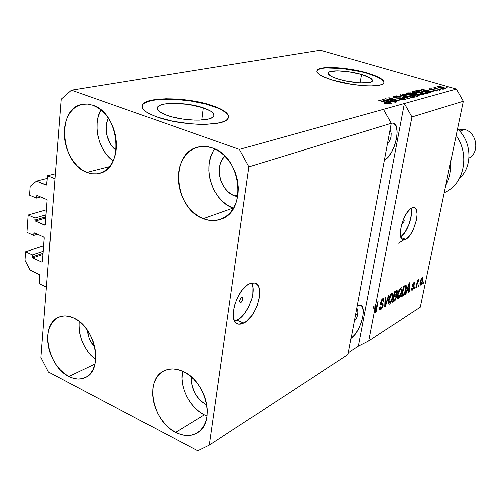 <?xml version="1.0" encoding="UTF-8"?>
<svg xmlns="http://www.w3.org/2000/svg" width="501" height="501" viewBox="0 0 501 501"><rect width="100%" height="100%" fill="white"/><g stroke="black" fill="none" stroke-linecap="round" stroke-linejoin="round"><path stroke-width="0.75" d="M55.317 173.791L47.52 175.732L54.928 178.769L46.449 287.104L39.341 283.716L39.842 274.849L30.141 270.052L25.05 260.226L25.645 251.727L32.408 254.846L32.258 256.844L43.13 253.249L32.258 256.844L32.772 257.833L41.871 262.048L42.435 261.841L44.27 237.737L43.769 237.042L34.588 232.934L34.024 233.153L33.817 235.445L27.004 232.383L28.225 215.017L35.083 218.023L34.932 220.071L45.904 216.858L34.932 220.071L35.452 221.066L45.103 225.087L47.157 200.494L46.624 199.479L37.312 195.534L36.742 195.772L36.523 198.12L29.615 195.183L30.242 186.303L36.56 181.111L46.637 185.063L47.52 175.732L55.317 173.791M46.85 184.593L46.205 185.113L36.56 181.111L47.313 178.4L36.56 181.111L30.242 186.303L29.615 195.183L36.523 198.12L40.738 196.987L36.523 198.12L36.673 196.041L37.312 195.534L46.624 199.479L47.157 200.494L45.315 224.636L44.677 225.124L35.452 221.066L34.932 220.071L35.083 218.023L46.061 214.829L35.083 218.023L28.225 215.017L27.004 232.383L33.817 235.445L37.594 234.28L33.817 235.445L33.962 233.416L34.588 232.934L43.769 237.042L44.295 238.044L42.497 261.585L41.871 262.048L32.772 257.833L32.258 256.844L32.408 254.846L43.286 251.27L32.408 254.846L25.645 251.727L43.693 245.891L25.645 251.727L25.05 260.226L30.141 270.052L39.454 274.448L39.967 275.437L39.341 283.716L46.449 287.104L54.928 178.769L47.52 175.732L46.85 184.593M37.8 195.741L36.673 196.041L37.8 195.741M45.816 218.016L35.452 221.066L45.816 218.016M46.443 209.813L28.225 215.017L46.443 209.813M34.97 233.103L33.962 233.416L34.97 233.103M43.042 254.42L32.772 257.833L43.042 254.42M240.994 302.516L240.38 302.629C239.265 301.233 239.71 299.56 241.714 297.613L242.747 297.782L242.703 300.281L241.639 302.028L240.405 302.629L239.722 301.727L239.998 299.849L241.069 298.101L242.315 297.506C243.436 298.897 242.991 300.562 240.994 302.516L239.779 301.984L240.994 302.516M234.719 321.135L237.155 320.227L243.762 323.176L238.664 324.191C227.028 323.339 236.234 289.039 249.604 283.798L252.053 283.002L254.283 283.009L256.205 283.804L257.746 285.351L258.86 287.58L259.499 290.405L259.318 297.381L257.245 305.259L255.585 309.18L251.32 316.269L246.317 321.51L241.307 324.103L239.033 324.247L237.042 323.602L235.407 322.174L234.199 320.014L233.247 313.851L234.368 306.048L237.405 297.857L241.858 290.574L247.018 285.363L249.604 283.798L254.239 283.002C265.699 284.192 257.007 317.158 243.762 323.176L237.155 320.227C247.694 315.436 256.969 291.35 251.471 283.128L252.88 287.593L252.723 294.557L251.915 298.446L249.01 306.311L244.738 313.369L242.277 316.263L239.716 318.58L234.719 321.135M402.766 223.628L402.103 222.97L402.766 223.628L402.203 223.427L402.766 223.628L403.574 222.72L404.207 220.484L403.825 219.657C404.464 220.803 404.113 222.125 402.766 223.628M403.173 220.002L403.543 219.707L403.173 220.002M405.678 239.34L403.336 239.81C395.94 239.465 403.555 211.027 411.941 207.89L414.659 207.708L416.463 209.95L417.089 214.24L416.469 219.92L413.457 229.17L410.494 234.512L407.257 238.257L404.219 239.829L402.923 239.697L401.852 238.952L400.518 235.727L400.449 230.61L401.677 224.404L404 218.067L407.056 212.618L410.357 208.911L411.941 207.89L414.077 207.527C421.372 208.109 414.039 235.708 405.678 239.34L401.044 237.637L405.678 239.34M203.312 107.84C211.535 110.721 214.967 113.564 213.608 116.357C211.197 121.674 183.078 121.261 167.234 115.455L160.195 112.211L158.141 110.533L157.17 108.917L157.314 107.414L158.535 106.087L160.79 104.978L163.959 104.133L172.532 103.319L188.389 104.402L203.312 107.84L210.351 110.928L212.568 112.562L213.777 114.165L213.914 115.687L212.975 117.065L210.965 118.242L207.953 119.175L199.379 120.134L194.15 120.121L182.84 119.1L171.949 116.896L167.234 115.455C159.268 112.537 156.024 109.744 157.508 107.082C160.483 101.741 187.75 102.329 203.312 107.84L201.79 120.015L203.312 107.84M361.49 74.43C369.394 76.847 373.007 79.052 372.324 81.049C371.097 84.224 351.909 83.216 338.92 79.202L332.482 76.828L330.278 75.626L328.299 73.428L328.587 72.513L329.702 71.768L337.38 70.773L349.26 71.775L361.49 74.43L370.158 77.899L372.431 80.11L372.324 81.056L371.373 81.838L369.594 82.44L360.113 82.872L347.193 81.212L338.92 79.202C331.161 76.766 327.673 74.586 328.468 72.676C329.959 69.501 348.702 70.56 361.49 74.43L360.019 82.865L361.49 74.43M383.96 82.602L383.96 82.602C383.622 79.64 377.998 76.521 367.095 73.246L367.152 72.927C379.226 76.584 384.762 79.947 383.772 83.016C382.012 87.838 352.654 86.322 332.833 80.16L323.032 76.521L319.713 74.687L317.628 72.939L316.832 71.349L317.327 69.971L319.087 68.856L322.011 68.048L330.823 67.403L348.734 68.938L367.152 72.927L372.387 74.605L380.328 78.15L382.72 79.884L383.904 81.506L383.81 82.953L382.426 84.168L379.777 85.095L371.084 85.928L365.361 85.79L352.309 84.431L332.833 80.16C321.097 76.453 315.849 73.159 317.089 70.284C319.475 65.468 347.788 67.096 367.152 72.927L367.095 73.246C347.732 67.416 319.419 65.794 317.039 70.61L316.826 71.098M228.606 117.353C228.425 113.451 222.945 109.656 212.167 105.968L212.217 105.567C224.811 109.932 230.103 114.272 228.087 118.574C224.642 126.634 181.537 126.07 157.345 117.128L151.289 114.691L146.649 112.136L143.599 109.575L142.228 107.108L142.553 104.834L144.526 102.837L148.039 101.189L152.918 99.937L165.944 98.766L181.625 99.43L189.785 100.425L197.782 101.809L212.217 105.567L222.914 110.207L226.339 112.662L228.262 115.098L228.594 117.416L227.266 119.526L224.31 121.342L219.801 122.789L206.775 124.311L198.759 124.311L190.161 123.785L172.701 121.248L157.345 117.128C145.34 112.681 140.487 108.46 142.785 104.465C147.538 96.336 188.67 97.313 212.217 105.567L212.167 105.968C188.626 97.708 147.494 96.737 142.741 104.878L142.146 106.268M206.825 404.814L205.817 404.345L206.65 403.85L205.817 404.345L202.598 402.359L199.611 399.742L194.764 393.047L191.971 385.263L191.488 381.311L191.701 377.197C191.025 389.026 195.728 398.076 205.817 404.345L206.825 404.814M237.75 196.761L234.775 195.929L238.056 194.814L234.775 195.929L231.262 194.169L228.011 191.658L225.137 188.501L222.751 184.813L220.935 180.729L219.757 176.408L219.263 172.006L219.469 167.685L220.377 163.602L221.949 159.919L224.868 155.986C213.958 166.025 220.24 191.138 234.775 195.929L237.75 196.761M214.766 148.885C201.465 166.457 212.18 200.907 233.084 208.097L203.262 218.686C174.223 208.842 169.325 153.544 197.544 147.2C202.335 145.897 207.289 146.142 212.418 147.927L206.462 146.53L200.6 146.574L195.064 148.052L190.054 150.882L185.765 154.941L182.339 160.069L179.903 166.056L178.531 172.676L178.275 179.69L179.126 186.829L181.061 193.837L183.999 200.463L187.837 206.468L192.44 211.629L197.644 215.756L203.262 218.686L209.086 220.302L214.904 220.528L220.49 219.344L225.632 216.783L230.122 212.919L233.779 207.89L236.447 201.884L238.013 195.139L238.401 187.913L237.593 180.492L235.608 173.189L232.539 166.301L228.5 160.101L223.665 154.84L218.229 150.732L212.418 147.927C241.275 156.431 247.6 211.159 221.148 219.106C215.399 221.229 209.437 221.091 203.262 218.686L233.084 208.097L233.554 208.278M204.352 414.878L207.082 416.099L204.352 414.878L175.613 432.426L204.352 414.878C189.722 407.82 179.239 386.759 182.496 371.153L181.982 378.837L182.74 385.006L184.468 391.187L187.098 397.168L190.543 402.716L194.664 407.639L199.323 411.747L204.352 414.878M183.479 371.61C206.337 381.474 215.762 422.631 197.676 432.664C191.15 436.622 183.798 436.54 175.613 432.426L180.93 434.599L186.222 435.551L191.301 435.237L195.96 433.653L200.012 430.847L203.3 426.915L205.679 422.005L207.057 416.3L207.358 410.018L206.569 403.424L204.721 396.773L201.884 390.342L198.177 384.386L193.749 379.151L188.783 374.836L183.479 371.61L178.055 369.6L172.726 368.861L167.691 369.419L163.144 371.235L159.262 374.222L156.168 378.261L153.982 383.196L152.774 388.82L152.58 394.938L153.406 401.314L155.21 407.72L157.934 413.92L161.472 419.694L165.706 424.823L170.472 429.125L175.613 432.426C152.611 421.535 144.219 380.272 163.42 371.084C169.363 367.972 176.051 368.147 183.479 371.61M68.812 376.439L95.002 363.964L68.812 376.439L73.49 378.318L78.118 379.032L82.515 378.543L86.516 376.858L89.961 374.034L92.698 370.164L94.626 365.398L95.66 359.912L95.747 353.925L94.883 347.669L93.098 341.406L90.462 335.382L87.08 329.846L83.097 325.011L78.67 321.078L73.979 318.191C95.597 327.391 103.707 369.982 85.521 377.416C80.429 379.846 74.856 379.52 68.812 376.439C47.194 366.35 39.848 323.903 58.867 317.146C63.477 315.261 68.518 315.611 73.979 318.191L69.219 316.463L64.566 315.949L60.214 316.651L56.312 318.536L53.012 321.523L50.432 325.481L48.666 330.259L47.764 335.67L47.764 341.507L48.653 347.562L50.401 353.612L52.937 359.436L56.175 364.816L59.995 369.556L64.26 373.483L68.812 376.439M86.917 172.394L109.631 166.576L86.917 172.394L91.996 173.759L97.025 173.809L101.816 172.532L106.181 169.964L109.951 166.182L112.963 161.328L115.092 155.579L116.257 149.166L116.389 142.328L115.48 135.351L113.57 128.513L110.734 122.087L107.082 116.338L102.768 111.504L97.964 107.765L92.873 105.266C119.601 113.044 124.693 168.53 99.63 173.296C95.497 174.398 91.257 174.097 86.917 172.394C60.258 163.501 56.068 107.966 82.364 104.34L87.556 104.083L92.873 105.266L87.694 104.095L82.64 104.289L77.893 105.824L73.641 108.623L70.04 112.575L67.222 117.51L65.274 123.233L64.272 129.54L64.234 136.178L65.168 142.91L67.034 149.492L69.758 155.686L73.246 161.266L77.367 166.019L81.982 169.783L86.917 172.394M398.439 243.217L403.856 239.854M354.695 320.797L356.624 317.866L354.695 320.797M357.67 314.766L356.624 317.866L357.67 314.766L357.789 311.628L357.67 314.766M356.981 308.56L357.789 311.628L356.981 308.56M355.472 314.872L357.833 313.463L355.472 314.872M387.805 143.643L389.878 140.405L387.805 143.643M391.024 136.936L389.878 140.405L391.024 136.936L391.193 133.366L391.024 136.936M390.385 129.84L391.193 133.366L390.385 129.84M348.082 354.439L391.262 123.29L248.934 166.808L209.33 445.189L348.082 354.439L209.33 445.189L197.751 450.837L48.484 372.03L40.95 357.382L61.153 99.198L71.418 90.18L239.453 149.404L248.934 166.808L391.262 123.29L383.434 109.356L239.453 149.404L456.367 89.065L320.352 50.163L71.418 90.18L320.352 50.163L456.367 89.065L404.37 103.532L411.947 116.965L375.349 306.424L375.813 310.57L377.472 301.997L378.073 301.633L375.994 312.38L375.349 312.774L374.898 308.76L368.68 340.974L420.301 307.213L463.312 101.252L411.947 116.965L463.312 101.252L456.367 89.065L463.312 101.252L420.301 307.213L368.68 340.974L358.296 346.241L348.414 352.679L358.296 346.241L404.37 103.532L411.947 116.965L375.349 306.424L373.878 305.823L374.172 308.466L373.878 305.823L373.427 308.159L374.898 308.76L375.349 312.774L375.994 312.38L378.073 301.633L377.472 301.997L375.813 310.57L375.349 306.424L373.878 305.823L373.427 308.159L374.898 308.76L368.68 340.974L358.296 346.241L404.37 103.532L383.434 109.356L391.262 123.29L348.082 354.439M383.096 305.416L382.131 308.027L381.061 309.355L379.689 309.706L379.37 308.19L379.501 307.169L380.121 306.675L380.065 307.958L380.51 308.484L381.443 307.977L382.269 306.631L382.451 304.777L380.654 304.502L380.428 303.193L381.411 300.199L383.378 298.515L383.948 299.197L383.86 300.863L383.246 301.358L383.234 300.011L382.313 300.099L381.029 302.867L381.223 303.437L383.008 303.6L383.096 305.416L382.72 303.406L381.079 303.287L381.104 302.316L382.52 299.961L383.002 299.817L383.246 301.358L383.86 300.863L383.447 298.521L382.739 298.721L380.516 302.648L380.954 304.652L382.213 304.639L382.501 305.81L381.004 308.328L380.472 308.478L380.121 306.675L379.501 307.169L379.94 309.831L380.71 309.605L379.395 309.067L380.71 309.605L383.096 305.416L382.57 305.203L383.096 305.416M389.139 295.014L385.3 306.662L384.699 307.032L385.1 297.431L385.701 297.074L385.213 305.629L388.538 295.371L389.139 295.014L388.538 295.371L385.213 305.629L385.701 297.074L385.1 297.431L384.699 307.032L385.3 306.662L384.724 306.43L385.3 306.662L389.139 295.014M389.634 304.12L388.507 303.969L388.237 302.015L389.935 295.678L390.974 294.031L392.245 293.135L392.959 293.611L393.166 295.177L392.001 300.512L389.634 304.12L391.569 301.527L392.872 297.419C393.391 295.07 393.247 293.642 392.446 293.141L391.776 293.317C390.135 294.801 389.039 297.093 388.482 300.199L388.325 303.474L388.933 304.314L389.634 304.12L388.363 303.612L389.634 304.12M398.658 298.577L397.575 298.414L397.324 296.479L399.003 290.236L400.023 288.614L401.257 287.749L401.94 288.219L402.128 289.778L400.969 295.033L398.658 298.577L400.543 296.035L401.833 291.989C402.347 289.659 402.215 288.25 401.439 287.756L400.8 287.918C399.209 289.365 398.132 291.62 397.569 294.682L397.399 297.92L397.994 298.765L398.658 298.577L397.45 298.095L398.658 298.577M407.012 290.649L405.935 293.987L405.372 294.331L409.117 283.059L409.643 282.746L409.211 291.977L408.653 292.321L408.822 289.547L407.012 290.649L408.822 289.547L408.653 292.321L409.211 291.977L409.643 282.746L409.117 283.059L405.372 294.331L405.935 293.987L405.541 293.83L405.935 293.987L407.012 290.649L406.643 290.505L407.012 290.649M423.595 281.9L423.301 283.322L422.794 283.635L423.088 282.213L423.595 281.9L423.088 282.213L422.794 283.635L423.301 283.322L422.888 283.165L423.301 283.322L423.595 281.9M422.863 280.36L421.729 283.76L420.853 284.925L420.126 285.1L419.963 282.764L421.216 278.75L422.086 277.61L422.8 277.441L422.982 279.721L422.669 277.379L422.249 277.491L420.082 282.113L420.27 285.163L420.683 285.044L419.907 284.743L420.683 285.044L422.863 280.36L422.437 280.197L422.863 280.36M418.849 284.806L418.554 286.24L418.034 286.559L418.335 285.119L418.849 284.806L418.335 285.119L418.034 286.559L418.554 286.24L418.135 286.077L418.554 286.24L418.849 284.806M417.258 283.716L416.475 287.518L415.955 287.837L417.465 280.491L417.991 280.178L417.746 281.349L418.867 279.627L417.258 283.716L419.043 279.771L418.629 279.671L417.746 281.349L417.991 280.178L417.465 280.491L415.955 287.837L416.475 287.518L416.055 287.349L416.475 287.518L417.258 283.716L416.838 283.553L417.258 283.716M415.266 286.998L414.972 288.438L414.446 288.758L414.747 287.317L415.266 286.998L414.747 287.317L414.446 288.758L414.972 288.438L414.546 288.275L414.972 288.438L415.266 286.998M414.12 287.004L412.505 290.06L411.684 290.154L411.553 288.989L412.16 288.088L412.173 289.014L412.636 289.071L413.431 287.95L413.569 286.91L412.417 286.666L412.317 285.332L413.225 283.178L414.346 282.364L414.696 283.892L414.145 284.343L414.127 283.579L413.732 283.553L412.855 285.031L414.127 285.595L414.12 287.004L413.87 285.464L412.924 285.376L412.88 284.856L413.732 283.553L414.145 284.343L414.696 283.892L414.415 282.37L413.926 282.508L412.317 285.332L412.711 286.785L413.569 286.91L413.557 287.505L412.636 289.071L412.329 289.158L412.16 288.088L411.603 288.545L411.897 290.292L412.386 290.142L411.565 289.822L412.386 290.142L414.12 287.004L412.718 286.453L414.12 287.004M406.086 289.353L404.282 294.494L401.483 296.724L403.568 286.384L406.117 285.307L406.424 286.647L406.086 289.353C406.605 287.136 406.536 285.752 405.866 285.188L403.568 286.384L401.483 296.724L403.036 295.765L401.777 295.271L403.036 295.765C404.545 294.469 405.56 292.334 406.086 289.353L405.641 289.177L406.086 289.353M396.466 297.124L395.245 300.231L392.546 302.216L394.631 291.732L396.598 290.574L397.249 290.737L397.205 292.791L396.235 295.014L396.466 297.124L396.235 295.014L397.274 292.459L396.98 290.505L394.631 291.732L392.546 302.216L394.218 301.182L392.859 300.638L394.218 301.182L396.466 297.124L395.984 296.93L396.466 297.124M388.137 99.267L396.936 101.91L396.316 102.079L385.263 98.753L397.237 100.551L388.469 97.914L389.089 97.758L400.092 101.052L388.137 99.267L400.092 101.052L389.089 97.758L388.469 97.914L397.237 100.551L385.263 98.753L396.316 102.079L396.936 101.91L388.137 99.267L388.075 99.599L388.137 99.267M403.7 98.34L405.265 98.973L405.497 99.611L401.815 99.749L399.416 99.198L403.53 99.449L404.238 99.11L403.336 98.572L396.266 98.108L393.216 96.837L394.143 96.38L396.491 96.455L398.796 96.956L394.938 96.862L394.788 97.275L395.972 97.733L403.7 98.34L400.199 97.795L396.967 97.927L394.656 97.025L398.796 96.956L393.748 96.461L393.241 96.718L395.026 97.801L403.136 98.509L404.226 99.179L403.837 99.386L399.416 99.198L405.071 99.78L405.616 99.499L403.7 98.34L403.637 98.678L403.7 98.34M400.524 94.77L409.58 98.478L396.354 95.86L407.964 98.19L399.904 94.933L400.524 94.77L399.904 94.933L407.964 98.19L396.354 95.86L408.966 98.641L409.58 98.478L400.524 94.77L400.456 95.152L400.524 94.77M414.158 97.313L409.129 96.969L403.167 95.04L402.572 94.307L403.706 93.931L409.323 94.658L413.87 96.211L414.665 96.931L414.158 97.313L414.64 97.044L414.152 96.374L410.839 95.077L402.585 94.288C402.641 94.921 403.95 95.591 406.499 96.305L410.795 97.257L414.158 97.313M423.332 94.814L418.404 94.47L412.505 92.585L411.903 91.871L413.375 91.489L419.018 92.359L423.157 93.825L423.815 94.451L423.332 94.814L423.79 94.564L423.289 93.906L420.007 92.635L411.916 91.852C411.985 92.466 413.281 93.123 415.805 93.825L420.045 94.758L423.332 94.814M427.848 91.727L430.559 92.773L429.983 92.929L421.109 89.397L433.879 91.871L429.695 91.232L427.848 91.727L429.695 91.232L433.879 91.871L421.648 89.253L421.109 89.397L429.983 92.929L430.559 92.773L427.848 91.727L427.785 92.052L427.848 91.727M446.591 87.594L448.069 88.013L446.591 87.594M442.997 87.243L445.89 88.495L443.942 88.79L439.596 87.819L437.467 86.786L438.726 86.448L441.594 86.873L437.479 86.679L440.266 88.019L445.589 88.765L442.997 87.243M441.776 88.89L443.272 89.322L441.776 88.89M437.292 88.733L441.231 89.873L440.705 90.017L433.108 87.825L434.849 88.032L434.048 87.518L435.043 87.462L435.92 87.825L435.526 88.132L437.292 88.733L435.043 87.462L434.035 87.531L434.849 88.032L433.108 87.825L440.705 90.017L441.231 89.873L437.292 88.733M438.212 89.854L439.709 90.286L438.212 89.854M436.052 89.973L437.598 90.856L435.263 91.025L433.509 90.662L436.027 90.737L436.421 90.562L435.951 90.249L431.342 89.936L428.95 89.003L431.217 88.733L432.726 89.053L430.428 89.059L430.159 89.228L430.779 89.535L436.052 89.973L430.685 89.504L430.428 89.059L432.726 89.053L429.326 88.746L428.969 88.934L430.296 89.698L435.707 90.174L436.196 90.706L433.509 90.662L437.254 91.032L437.605 90.844L436.052 89.973M424.272 91.458L428.167 93.105L426.038 94.006L415.398 90.888L418.141 90.318L421.097 90.668L424.272 91.458L417.984 90.324L415.398 90.888L426.038 94.006L428.161 93.292C427.923 92.71 426.627 92.096 424.272 91.458L424.272 91.458M417.164 94.626L419.243 95.635L416.957 96.474L406.186 93.292L410.3 92.823L417.164 94.626L413.77 94.056L412.148 93.23L407.927 92.835L406.186 93.292L416.957 96.474L419.224 95.735L417.164 94.626M389.008 102.154L391.807 103.306L391.149 103.482L381.994 99.605L395.615 102.273L391.124 101.59L389.008 102.154L391.124 101.59L395.615 102.273L382.614 99.449L381.994 99.605L391.149 103.482L391.807 103.306L389.008 102.154L388.933 102.548L389.008 102.154M389.283 104.076L384.467 103.375L387.58 103.713L388.156 103.594L387.937 103.306L378.75 100.457L379.389 100.288L389.208 103.394L389.665 103.801L389.283 104.076L389.64 103.889L386.929 102.567L379.389 100.288L378.75 100.457L387.793 103.244L388.006 103.669L384.467 103.375L389.283 104.076M61.153 99.198L71.418 90.18L239.453 149.404L248.934 166.808L209.33 445.189L197.751 450.837L48.484 372.03L40.95 357.382L61.153 99.198M437.674 87.017L437.774 86.516L437.674 87.017M440.786 87.875L438.832 86.83L442.546 87.406L444.669 88.37L444.443 88.834L444.519 88.452L440.73 88.145L444.644 88.251L440.028 86.842L438.701 87.024L440.786 87.875M434.868 88.333L435.043 87.462L434.868 88.333M435.77 88.589L435.839 88.264L435.77 88.589M436.114 91.119L436.196 90.706L436.114 91.119M429.219 89.278L429.326 88.746L429.219 89.278M432.438 90.061L432.532 89.61L432.438 90.061M421.585 89.585L421.648 89.253L421.585 89.585M426.789 91.32L422.475 89.648L428.28 90.919L428.136 91.652L428.28 90.919L426.733 91.633L428.28 90.919L422.475 89.648L426.789 91.32M416.769 91.295L416.926 90.487L416.769 91.295M417.865 90.925L417.984 90.324L417.865 90.925M425.343 93.487L417.195 91.101L419.124 90.712L423.702 91.602L426.796 92.992L426.157 93.969L426.301 93.23L425.343 93.487L426.758 92.81L424.666 91.896L419.644 90.737L417.195 91.101L425.343 93.487M412.229 92.403L412.379 91.602L412.229 92.403M423.101 94.871L423.289 93.906L423.101 94.871M416.4 93.674L413.275 92.153L416.769 92.128L419.412 92.773L422.406 94.269L421.98 94.939L422.074 94.451L416.337 93.975L421.015 94.532L422.418 94.144L420.139 92.992L415.373 91.927L413.626 91.965L413.306 92.378L416.4 93.674M407.751 93.756L407.927 92.835L407.751 93.756M413.682 94.507L413.77 94.056L413.557 94.539L416.6 94.783L417.828 95.441L417.671 96.28L417.828 95.441L417.264 96.386L417.408 95.635L416.268 95.941L412.429 95.134L413.557 94.539L412.486 94.827L416.206 96.248L417.771 95.503L416.162 94.664L413.663 94.514M411.233 94.457L408.027 93.512L411.747 93.43L412.73 93.981L412.091 95.033L412.254 94.182L411.171 94.764L412.718 94L412.198 93.581L410.031 93.117L408.027 93.512L411.233 94.457M402.917 94.871L403.073 94.025L402.917 94.871M410.782 95.39L410.839 95.077L410.782 95.39M413.964 97.357L414.152 96.374L413.964 97.357M407.106 96.154L403.969 94.595L407.545 94.564L410.225 95.221L413.231 96.749L412.793 97.438L412.887 96.937L407.044 96.461L411.797 97.025L413.25 96.624L410.958 95.447L406.123 94.357L404.338 94.395L403.994 94.821L407.106 96.154M399.817 99.317L399.879 98.991L399.817 99.317M403.737 99.924L403.837 99.386L403.737 99.924M393.604 97.238L393.748 96.461L393.604 97.238M395.608 97.958L395.665 97.645L395.608 97.958M398.539 98.334L398.621 97.902L398.539 98.334M400.111 98.246L400.199 97.795L400.111 98.246M385.87 98.935L385.933 98.578L385.87 98.935M389.033 98.083L389.089 97.758L389.033 98.083M382.539 99.837L382.614 99.449L382.539 99.837M387.912 101.709L385.263 100.582L385.194 100.964L385.263 100.582L383.453 99.874L383.39 100.2L383.453 99.874L389.621 101.252L389.477 102.029L389.621 101.252L387.843 102.085L389.621 101.252L383.453 99.874L387.912 101.709M384.9 103.5L384.962 103.156L384.9 103.5M387.918 104.139L388.006 103.669L387.918 104.139M379.326 100.632L379.389 100.288L379.326 100.632M386.866 102.918L386.929 102.567L386.866 102.918M420.602 281.794L422.024 278.543L421.466 278.331L422.268 278.481L422.337 280.742L420.915 283.998L420.602 281.794L420.189 281.637L420.602 281.794L420.546 283.986L421.61 283.046L422.487 279.852L422.318 278.5L421.328 279.489L420.602 281.794M417.32 281.186L417.746 281.349L417.32 281.186M418.698 279.639L419.043 279.771L418.698 279.639M417.997 280.698L418.629 280.936L417.997 280.698M417.928 280.873L418.304 281.017L417.928 280.873M417.164 281.963L417.659 282.157L417.164 281.963M412.298 286.472L413.156 286.81L412.298 286.472M414.164 283.685L414.696 283.892L414.164 283.685M413.125 283.315L413.732 283.553L413.125 283.315M412.48 284.706L412.88 284.856L412.48 284.706M412.361 285.15L412.924 285.376M412.811 285.332L412.699 286.541L412.811 285.332M408.691 291.77L409.211 291.977L408.691 291.77M407.776 289.133L408.822 289.547L407.776 289.133M407.432 289.346L408.528 286.065L408.171 285.921L408.528 286.065L409.167 283.973L408.854 283.854L408.891 288.457L407.075 289.202L408.891 288.457L409.167 283.973L407.432 289.346M402.272 295.183L403.869 287.267L403.424 287.092L404.795 286.71L403.725 286.29L405.497 286.472L404.244 285.977L405.497 286.472L405.547 289.666L404.827 292.308L403.211 294.607L401.827 295.008L402.272 295.183L404.075 293.83L405.478 289.991L405.666 286.616L403.869 287.267L402.272 295.183M400.625 288.037L400.706 288.895L400.625 288.037M401.376 291.814L401.833 291.989L401.376 291.814M400.105 295.859L400.543 296.035L400.105 295.859M397.988 297.331L397.399 297.895L397.988 297.331M398.126 294.363L400.556 289.133L399.836 288.852L401.013 289.014L401.526 290.092L401.288 292.296L398.896 297.369L398.42 297.5L398.126 294.363L397.675 294.187L398.126 294.363L398.276 297.444L399.084 297.237L400.055 295.953L401.345 291.995L401.251 289.146L400.556 289.133L399.554 290.248L398.126 294.363M395.947 290.943L395.903 291.532L395.947 290.943M396.761 292.258L397.274 292.459L396.761 292.258M395.777 294.832L396.235 295.014L395.777 294.832M395.176 295.239L395.145 295.884L395.176 295.239M394.331 295.753L394.951 292.622L394.487 292.434L395.878 292.064L394.788 291.632L395.878 292.064L396.548 291.789L396.679 292.972L395.903 294.713L394.331 295.753L393.867 295.571L394.331 295.753L396.159 294.375L396.623 291.82L394.951 292.622L394.331 295.753M393.354 300.644L394.087 296.974L393.623 296.792L395.126 296.348L393.817 295.822L395.126 296.348L395.734 296.122L395.909 297.475L395.045 299.492L393.354 300.644L392.897 300.462L393.354 300.644L395.045 299.492L395.909 297.475L395.727 296.122L394.087 296.974L393.354 300.644M391.632 293.411L391.726 294.306L391.632 293.411M392.402 297.231L392.872 297.419L392.402 297.231M391.118 301.345L391.569 301.527L391.118 301.345M388.951 302.867L388.325 303.449L388.951 302.867M389.052 299.867L391.531 294.55L390.793 294.256L392.014 294.425L392.546 295.502L392.308 297.732L389.872 302.898L389.371 303.036L389.052 299.867L388.588 299.679L389.052 299.867L388.882 302.347L389.233 302.98L390.066 302.761L391.062 301.452L392.371 297.431L392.252 294.557L391.531 294.55L390.504 295.684L389.052 299.867M384.831 303.907L385.313 304.101L384.831 303.907M384.762 305.453L385.213 305.629L384.762 305.453M380.51 304.264L381.48 304.658L380.51 304.264M382.513 298.872L382.495 299.611L382.513 298.872M383.315 300.65L383.86 300.863L383.315 300.65M381.762 299.654L382.52 299.961L381.762 299.654M380.635 302.128L381.104 302.316L380.635 302.128M380.447 303.036L381.079 303.287L380.447 303.036M381.724 303.468L381.706 304.433L381.724 303.468M380.059 308.309L379.376 308.923L380.059 308.309M382.213 304.639L380.835 304.069M375.067 310.269L375.813 310.57L375.067 310.269M375.274 312.085L375.994 312.38L375.274 312.085M357.163 305.842L360.056 305.241L361.327 305.835L362.304 307.05L363.244 311.14L362.755 316.882L360.92 323.408L358.015 329.783L354.457 335.063L351.107 338.238C360.382 332.514 367.659 305.898 360.056 305.241L357.163 305.842M391.206 123.196L392.659 123.077L394.162 123.609L396.335 126.678L397.149 131.976L396.51 138.689L394.531 145.822L391.494 152.342L387.837 157.289L384.442 159.794C394.563 156.262 402.128 123.991 392.928 123.121L391.206 123.196M100.858 109.838C92.334 124.949 98.684 151.008 113.17 160.896L109.75 158.04L105.724 153.469L102.336 148.096L99.699 142.127L97.92 135.784L97.056 129.283L97.144 122.87L98.19 116.783L100.858 109.838M116.132 150.269L111.685 145.772L109.506 142.34L106.682 134.45L106.206 126.189L106.882 122.3L108.423 118.23C103.25 127.755 107.164 143.919 116.132 150.269M79.164 321.454C78.294 336.96 83.805 349.635 95.697 359.486L90.85 355.228L87.111 350.662L83.961 345.477L81.5 339.853L79.828 334.004L79.001 328.142L79.164 321.454M94.814 347.35L90.556 341.287L88.978 337.687L87.393 330.291C87.982 336.816 90.456 342.502 94.814 347.35M213 151.74L210.564 157.521L209.174 163.915L208.867 170.666L209.656 177.542L211.497 184.287L214.328 190.662L218.054 196.423L222.525 201.371L227.598 205.31L233.084 208.097M228.212 115.506L226.283 113.069L222.864 110.608L218.092 108.216L205.297 103.945L189.741 100.82L173.54 99.273L158.923 99.524L152.874 100.344L147.995 101.597L144.482 103.25M383.841 81.832L382.658 80.21L376.777 76.691L367.095 73.246L361.271 71.712L342.358 68.43L325.919 67.879M321.955 68.374L319.031 69.188L317.277 70.303M410.995 208.435L411.34 214.973L409.123 224.135L404.914 232.477L400.775 236.873C407.05 233.134 413.457 215.311 410.989 208.435M445.765 185.264C449.616 178.375 451.219 170.684 450.581 162.192C451.219 170.684 449.616 178.375 445.765 185.264M464.621 129.452C476.99 132.565 479.971 152.573 468.955 158.072C479.971 152.573 476.99 132.565 464.621 129.452L459.73 131.224L464.621 129.452L457.714 129.177M444.205 192.741L445.157 192.296C464.032 183.992 470.07 154.59 456.148 135.539C470.301 154.878 463.788 184.775 444.4 192.653M459.555 178.181C472.787 166.789 471.879 141.514 457.519 128.989C471.879 141.514 472.787 166.789 459.555 178.181M236.428 323.195L238.664 324.191M402.541 239.516L403.336 239.81M438.669 86.967L438.569 87.462M444.669 88.37L444.575 88.84M435.331 87.969L435.237 88.439M436.415 90.593L436.308 91.126M430.159 89.228L430.083 89.629M426.796 92.992L426.627 93.844M413.25 92.265L413.131 92.898M422.406 94.269L422.274 94.939M412.73 93.981L412.573 94.802M403.944 94.714L403.819 95.372M413.231 96.749L413.1 97.438M404.226 99.179L404.088 99.918M394.644 97.106L394.544 97.645M388.169 103.582L388.062 104.152M422.268 278.481L421.548 278.205M420.602 284.036L419.838 283.741M412.26 289.133L411.565 288.858M413.425 286.822L412.267 286.372M414.001 283.472L413.225 283.171M405.466 286.459L404.238 285.983M401.013 289.014L400.017 288.62M398.289 297.45L397.312 297.062M396.548 291.789L395.333 291.306M395.734 296.122L394.519 295.634M392.014 294.425L390.987 294.018M389.233 302.98L388.225 302.573M380.322 308.422L379.382 308.034M383.002 299.817L381.962 299.398M381.155 303.393L380.441 303.105M82.847 104.252L82.364 104.34M163.959 370.796L163.42 371.084M198.283 147.006L197.544 147.2M142.741 104.878L142.785 104.465M317.039 70.61L317.089 70.284M328.324 73.541L328.468 72.676M157.27 109.218L157.508 107.082"/></g></svg>

